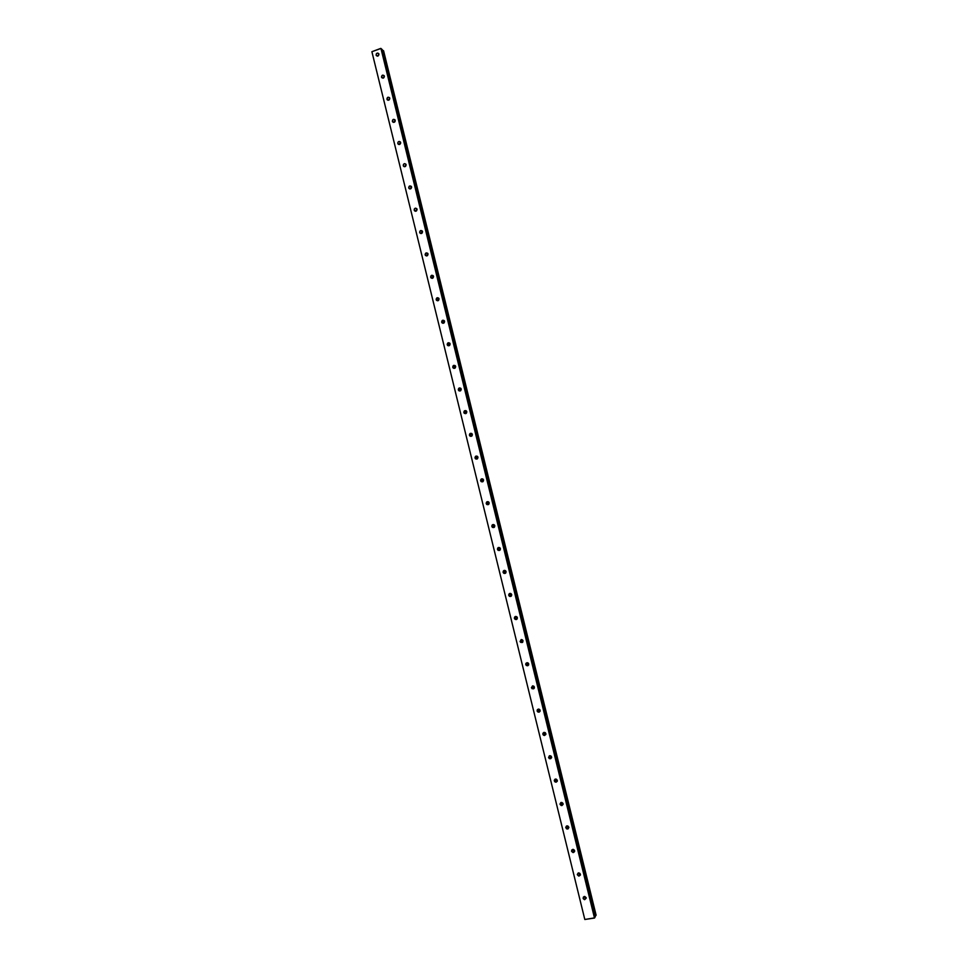 <?xml version="1.0" encoding="UTF-8"?>
<svg xmlns="http://www.w3.org/2000/svg" width="968" height="968" viewBox="0 0 968 968"><rect width="100%" height="100%" fill="white"/><g stroke="black" fill="none" stroke-linecap="round" stroke-linejoin="round"><path stroke-width="1.45" d="M584.442 896.489L586.124 897.614L584.442 896.489M585.942 898.147L584.006 896.586L583.135 898.34L584.696 896.489L586.184 897.82L584.89 896.525L583.317 897.154L583.244 898.643L584.43 899.635L586.233 898.135L584.648 899.671L583.135 898.34L584.043 896.84L586.172 897.784M578.598 872.906L580.376 874.177L578.598 872.906M580.389 874.225L578.755 876.064L577.351 874.757L578.271 873.342L580.437 874.576L578.271 873.342L577.351 874.757L578.949 876.088L580.352 875.145L579.917 873.402L578.198 873.003L577.303 874.443L578.997 872.918L580.389 874.225M574.46 850.751L572.778 849.372L574.629 850.775M574.605 850.678L572.887 852.505L571.568 851.223L572.511 849.892L574.653 851.114L572.511 849.892L571.677 851.525L573.467 852.518L574.568 851.598L574.339 850.098L573.008 849.36L571.737 850.037L571.568 851.223L573.31 849.396L574.605 850.678M568.724 827.398L566.982 825.885L568.869 827.434L567.018 828.995L565.808 827.737L566.764 826.49L568.627 827.374M563.001 804.093L561.21 802.436L563.122 804.118M563.073 803.718L561.186 805.521L560.048 804.299L561.029 803.125L563.098 804.347L562.807 803.137L560.883 802.533L560 803.985L561.936 805.57L563.098 804.335L561.029 803.125L560.048 804.299L561.948 802.496L563.073 803.718M557.29 780.837L555.463 779.058L557.362 780.849M557.193 781.067L555.765 780.619L555.293 779.071L554.301 780.898L556.273 779.119L557.314 780.305L555.136 779.131L554.277 780.281L554.773 781.708L556.189 782.156L557.278 781.224L557.314 780.305L555.354 782.083L554.301 780.898L555.305 779.809L557.326 781.031M549.558 758.694L550.562 757.69L549.606 755.705L548.566 757.545L550.611 755.79L551.578 756.94L549.558 758.694L548.566 757.545L549.279 758.549L550.744 758.706L551.627 757.242L550.865 755.923L549.764 755.851L551.603 757.629L549.4 755.778L548.566 757.545L549.594 756.528L551.566 757.762M544.077 732.691L545.831 734.434L544.077 732.691M545.758 734.543L544.343 734.107L543.931 732.377L542.842 734.228L544.948 732.498L545.843 733.611L543.762 735.353L542.842 734.228L543.883 733.296L544.79 734.422L545.879 734.228L545.383 732.8L543.968 732.365L542.891 733.32L543.109 734.797L544.427 735.511L545.807 734.53M538.341 709.084L540.071 711.286L538.341 709.133M540.132 710.33L537.99 712.061L537.131 710.972L538.196 710.113L540.047 711.347L538.196 710.113L537.24 711.262L539.019 712.206L540.096 711.25L539.866 709.762L538.547 709.072L537.3 709.774L537.131 710.972L539.285 709.254L540.132 710.33M533.598 688.877L534.421 687.099L532.231 688.805L531.432 687.752L532.872 688.538M532.666 685.852L531.432 687.752L533.634 686.058L534.421 687.099L532.545 685.876L531.432 687.752L532.642 685.864L532.461 686.675L534.312 688.188L532.666 686.058M532.509 686.977L534.3 688.212L532.509 686.977M527.826 665.718L526.979 665.27M528.467 665.076L527.076 663.467L528.552 665.113M528.722 663.915L526.483 665.585L525.745 664.568L526.834 663.879L527.572 664.895L526.834 663.879L525.842 664.859L527.62 665.79L528.685 664.822L528.467 663.346L527.149 662.669L525.914 663.382L525.745 664.568L527.996 662.899L528.722 663.915M521.933 642.583L521.244 642.159M521.341 639.642L520.07 641.433L522.357 639.788L523.047 640.768L521.171 639.558L520.167 641.736L522.478 642.401L523.047 640.768L520.76 642.425L520.07 641.433L521.413 639.533L521.147 640.635L522.768 642.062L521.389 639.606M521.171 640.828L522.805 642.062L521.171 640.828M516.234 619.556L515.52 619.072M515.787 616.495L515.496 617.681L516.985 619.048L515.75 616.664M517.372 617.669C517.336 619.29 516.561 619.835 515.049 619.302L514.395 618.346L515.52 617.814L517.069 619.048L515.52 617.814L514.395 618.346L516.537 619.447L517.106 617.1L515.218 616.568L514.395 618.346C514.431 616.713 515.206 616.168 516.718 616.713L517.372 617.669M510.269 593.384L510.499 595.768L511.334 596.07L511.697 594.606C511.661 596.264 510.874 596.796 509.349 596.227L508.744 595.308L509.882 594.848L511.14 596.046L510.172 594.63L511.225 596.058M504.57 571.773L505.477 573.116L504.63 570.479L504.57 571.773M506.046 571.592C505.998 573.274 505.199 573.806 503.675 573.201L503.094 572.306L504.255 571.931L505.599 573.129L504.255 571.931L503.094 572.306L503.796 573.286L505.707 573.032L505.792 571.035L503.917 570.515L503.094 572.306C503.154 570.624 503.953 570.091 505.477 570.709L506.046 571.592M499.077 547.525L499.185 549.909L500.069 550.054L500.408 548.626C500.335 550.32 499.536 550.852 498 550.211L497.455 549.352L498.641 549.05L497.455 549.352L497.915 550.139L499.839 550.26L498.641 549.05L498.98 547.622M493.365 526.193L494.043 527.33L493.547 524.62L493.365 526.193M494.781 525.697C494.696 527.415 493.886 527.935 492.349 527.27L491.829 526.435L493.027 526.217L494.164 527.366L493.027 526.217L491.829 526.435L492.531 527.403L494.43 527.136L494.515 525.14L492.651 524.644L491.829 526.435C491.913 524.716 492.724 524.196 494.273 524.862L494.781 525.697M487.787 503.469L488.356 504.509L488.041 501.751L487.787 503.469M489.155 502.815C489.058 504.546 488.247 505.066 486.698 504.376L486.214 503.566L487.436 503.421L488.465 504.546L487.436 503.421L486.214 503.566L486.916 504.534L488.816 504.243L488.901 502.259L487.037 501.775L486.214 503.566C486.311 501.823 487.134 501.303 488.671 502.005L489.155 502.815M482.56 478.942L481.882 480.806L482.693 481.725L482.451 479.099M483.54 479.971C483.443 481.725 482.621 482.245 481.072 481.519L480.612 480.733L481.846 480.673L482.778 481.749L481.846 480.673L480.612 480.733L481.072 481.519L482.984 481.616L483.443 479.68L481.701 478.833L480.612 480.733C480.721 478.978 481.544 478.47 483.092 479.196L483.54 479.971M476.655 458.142L477.091 456.17L476.268 457.961L477.103 459.001L475.022 457.961L476.268 457.961L477.079 456.17L476.655 458.142M477.95 457.174C477.829 458.953 477.006 459.461 475.457 458.711L475.022 457.961L475.978 459.05L477.381 458.82L477.696 456.63L475.832 456.158L475.022 457.961C475.131 456.182 475.966 455.674 477.514 456.424L477.95 457.174M471.67 433.47L469.988 433.567L469.432 435.213C469.565 433.422 470.4 432.926 471.948 433.688L472.36 434.426C472.239 436.205 471.404 436.713 469.843 435.951L469.432 435.213L470.387 436.302L472.021 435.866L471.67 433.47L470.775 435.515L471.44 436.278L471.585 433.507M471.513 433.507L470.666 434.995L471.44 436.278L469.432 435.213L470.702 435.298L471.634 433.446M464.253 413.227L465.548 413.396L465.124 412.078L466.152 410.807L465.148 412.683L463.866 412.513C463.999 410.71 464.834 410.214 466.394 411.001L466.782 411.715L465.826 410.638L464.422 410.868L463.962 412.804L465.693 413.626L466.782 411.715C466.649 413.517 465.802 414.014 464.253 413.227L463.866 412.513L465.148 412.683L465.814 413.59L466.044 410.952M465.548 413.396L466.165 410.819M459.255 390.939L460.659 390.697L461.204 389.051C461.07 390.854 460.224 391.362 458.675 390.552L459.134 390.685M459.606 390.104L460.163 390.951L458.3 389.862L459.606 390.104L460.659 388.204L459.606 390.104M454.524 367.997L455.25 365.698L454.524 367.997M455.65 366.424C455.504 368.251 454.657 368.748 453.109 367.925L452.746 367.247L454.077 367.562L454.549 368.348L452.746 367.247L453.702 368.324L455.093 368.07L455.553 366.134L453.556 365.444L452.746 367.247C452.903 365.42 453.75 364.924 455.299 365.759L455.65 366.424M449.007 345.564L449.793 343.229L449.007 345.564M450.108 343.846C449.951 345.673 449.091 346.181 447.543 345.334L447.204 344.681L448.547 345.068L447.204 344.681L448.16 345.745L449.551 345.491L449.999 343.555L448.281 342.757L447.204 344.681C447.361 342.841 448.22 342.345 449.769 343.192L450.108 343.846M444.348 320.795L443.526 323.215L444.3 320.831M444.566 321.303C444.409 323.155 443.55 323.639 442.001 322.792L441.674 322.15L443.041 322.622L441.674 322.15L442.63 323.215L444.022 322.949L444.469 321.013L442.473 320.335L441.674 322.15C441.844 320.299 442.703 319.803 444.251 320.674L444.566 321.303M439.036 298.797C438.867 300.661 438.008 301.157 436.471 300.286L438.492 300.455L438.94 298.519L437.233 297.733L436.157 299.669C436.326 297.805 437.185 297.309 438.734 298.192L439.036 298.797M433.531 276.352C433.349 278.215 432.49 278.711 430.941 277.828L432.974 277.998L433.422 276.062L431.716 275.287L430.651 277.223C430.82 275.36 431.692 274.864 433.228 275.747L433.531 276.352M428.025 253.931C427.832 255.818 426.973 256.302 425.436 255.407L427.469 255.588L427.916 253.652L425.944 252.999L425.146 254.826C425.327 252.938 426.198 252.454 427.735 253.35L428.025 253.931M422.52 231.558C422.338 233.445 421.467 233.941 419.93 233.034L421.975 233.215L422.423 231.279L420.451 230.638L419.664 232.465C419.846 230.578 420.717 230.082 422.254 231.001L422.52 231.558M417.039 209.233C416.845 211.133 415.974 211.617 414.449 210.709L416.494 210.891L416.942 208.955L415.526 208.144L414.34 208.967L414.425 210.685L415.683 211.242L414.183 210.153C414.377 208.253 415.248 207.757 416.772 208.689L417.039 209.233M411.569 186.945C411.364 188.857 410.493 189.341 408.968 188.421L411.025 188.603L411.461 186.667L409.5 186.05L408.714 187.877C408.919 185.965 409.779 185.481 411.315 186.413L411.569 186.945M406.1 164.705C405.894 166.617 405.023 167.101 403.499 166.169L405.314 166.532L406.003 164.427L404.6 163.628L403.414 164.451L403.499 166.169L404.757 166.714L403.257 165.637C403.462 163.725 404.334 163.241 405.858 164.173L406.1 164.705M400.643 142.502C400.437 144.413 399.566 144.91 398.042 143.966L399.857 144.329L400.546 142.223L399.143 141.425L397.957 142.26L397.896 143.724L399.3 144.51L397.8 143.445C398.017 141.522 398.889 141.038 400.413 141.981L399.3 144.522L400.631 142.49M395.198 120.335C394.98 122.258 394.109 122.754 392.597 121.799L394.412 122.174L395.101 120.056L393.153 119.463L392.367 121.302C392.584 119.367 393.456 118.882 394.98 119.838L395.198 120.335M389.765 98.216C389.547 100.152 388.676 100.636 387.152 99.68L388.979 100.055L389.668 97.937L387.986 97.223L386.934 99.184C387.164 97.248 388.035 96.764 389.547 97.72L389.765 98.216M384.344 76.133C384.114 78.069 383.243 78.565 381.731 77.597L383.558 77.972L384.248 75.855L382.566 75.153L381.525 77.125C381.743 75.177 382.614 74.693 384.139 75.661L384.344 76.133M378.936 54.087C378.694 56.035 377.822 56.531 376.322 55.563L378.149 55.938L378.827 53.821L377.726 53.046L376.274 53.905L376.213 55.37L377.314 56.144L376.116 55.091C376.346 53.143 377.217 52.659 378.73 53.627L378.936 54.087M394.641 122.016L395.15 121.29L394.641 122.016M399.953 144.268L400.655 143.203L399.953 144.268M410.698 188.808L411.606 187.284L410.698 188.808M416.119 211.121L417.075 209.415L416.119 211.121M421.552 233.469L422.532 231.582L421.552 233.469M427.021 255.854L427.989 253.81L427.021 255.854M432.502 278.264L433.434 276.098L432.502 278.264M437.996 300.721L438.891 298.422L437.996 300.721M460.042 390.467L460.707 388.228L460.042 390.467M510.172 594.63L510.196 593.469L510.172 594.63M527.028 662.669L526.834 663.879L527.003 662.693M371.894 51.703L584.817 919.491L371.894 51.703L380.944 48.473L594.63 917.858L584.817 919.491L594.509 918.039L380.944 48.473L382.203 49.586L595.332 916.587L594.63 917.858L595.332 916.587L382.203 49.586L380.763 48.4L371.894 51.703M461.204 389.051L459.389 387.95L458.3 389.862C458.445 388.047 459.292 387.551 460.841 388.362L461.204 389.051M500.408 548.626L498.556 547.452L497.455 549.352C497.528 547.646 498.339 547.126 499.875 547.767L500.408 548.626M510.233 593.42L509.882 594.848L508.744 595.308C508.793 593.65 509.567 593.106 511.092 593.686L511.697 594.606L509.846 593.42L508.696 594.993L509.712 596.421L511.14 596.046M568.361 827.785L566.728 825.946L565.808 827.737L567.623 825.922L568.833 827.18L567.841 825.994L566.389 826.115L565.76 827.422L566.522 828.765L567.986 828.935L568.881 827.483M382.433 50.542L595.151 915.837L382.481 50.578L383.292 50.554L595.949 915.462L595.175 915.801L595.949 915.462L383.292 50.554L596.106 915.171L383.594 50.82L382.433 50.542M382.408 50.457L383.074 50.445L382.408 50.457M595.175 915.958L595.949 915.462L595.175 915.958M378.972 54.414L377.629 56.12L378.972 54.414M384.381 76.375L383.026 78.166L384.381 76.375M389.801 98.373L388.434 100.236L389.801 98.373M395.222 120.407L393.855 122.355L395.222 120.407M406.076 164.621L404.733 166.629L406.064 164.621M411.509 186.788L410.166 188.784L411.509 186.788M416.954 208.991L415.623 210.988L416.954 208.991M422.411 231.243L421.08 233.227L422.411 231.243M427.856 253.531L426.561 255.516L427.856 253.531M433.313 275.868L432.043 277.84L433.313 275.868M438.782 298.241L437.536 300.213L438.782 298.241M444.251 320.674L443.041 322.622L444.106 320.698M449.709 343.132L448.547 345.068L449.624 343.156M455.19 365.638L454.077 367.562L455.154 365.65M482.621 478.894L481.846 480.673L482.621 478.894M488.138 501.69L487.436 503.421L488.138 501.69M493.644 524.547L493.027 526.217L493.595 524.583M504.715 570.382L504.255 571.931L504.715 570.382M515.835 616.434L515.52 617.814L515.835 616.434M538.281 709.096L538.196 710.113L538.281 709.096M537.555 710.246L537.494 709.532M550.574 757.69L551.47 757.787M561.004 802.484L561.029 803.125L561.004 802.484M584.817 919.491L594.63 917.858L584.817 919.491M584.648 899.671L585.543 898.159M578.755 876.064L579.675 874.649M572.887 852.505L573.818 851.175M567.018 828.995L567.986 827.737M561.186 805.521L562.154 804.347M555.354 782.083L556.358 780.995M543.762 735.353L544.79 734.422M537.99 712.061L539.043 711.202M532.231 688.805L533.295 688.03M526.483 665.585L527.572 664.895M520.76 642.425L521.873 641.808M515.049 619.302L516.174 618.77M509.349 596.227L510.499 595.768M503.675 573.201L504.836 572.814M498 550.211L499.185 549.909M492.349 527.27L493.547 527.052M486.698 504.376L487.92 504.231M481.072 481.519L482.306 481.459M475.457 458.711L476.704 458.723M469.843 435.951L471.113 436.036M458.675 390.552L459.981 390.794M453.109 367.925L454.428 368.239M447.543 345.334L448.886 345.721M442.001 322.792L443.356 323.251M436.471 300.286L437.73 300.782M430.941 277.828L432.115 278.348M425.436 255.407L426.513 255.939M419.93 233.034L420.923 233.566M414.449 210.709L415.357 211.242M408.968 188.421L409.815 188.941M403.499 166.169L404.273 166.69M398.042 143.966L398.755 144.474M392.597 121.799L393.262 122.295M387.152 99.68L387.781 100.164"/></g></svg>
